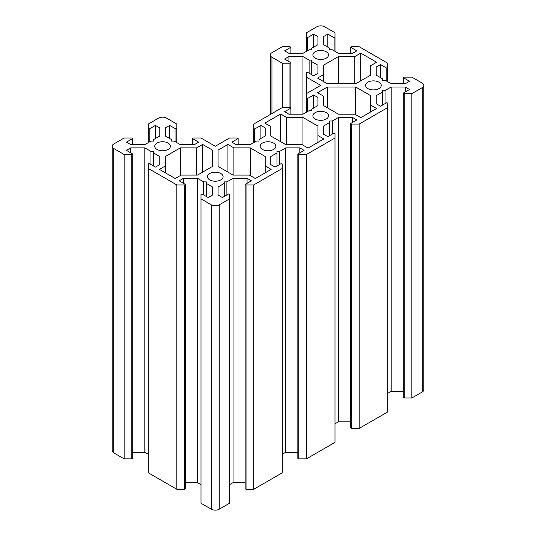 <?xml version="1.0" encoding="UTF-8"?>
<svg xmlns="http://www.w3.org/2000/svg" width="536" height="536" viewBox="0 0 536 536"><rect width="100%" height="100%" fill="white"/><g stroke="black" fill="none" stroke-linecap="round" stroke-linejoin="round"><path stroke-width="0.8" d="M176.853 142.636L176.853 124.071L166.522 118.108A5.595 3.229 0 0 0 158.616 118.108L148.284 124.071L148.284 142.636M132.72 144.646L132.72 138.536L131.809 138.007L124.138 138.007L113.806 143.976A5.595 3.229 0 0 0 112.171 146.254A5.595 3.229 0 0 0 113.806 148.539L113.806 452.893A5.595 3.229 180 0 1 112.171 450.615L112.171 146.254M211.331 204.846A5.595 3.229 0 0 0 219.237 204.846L219.237 509.2A5.595 3.229 180 0 1 211.331 509.2L211.331 204.846L201 198.883L201 194.454L201.911 193.925L208.169 197.543L212.49 195.044L212.49 186.95L206.32 183.386L206.32 181.865L203.687 181.865L197.523 178.307L183.493 178.307L179.171 180.8L185.436 184.418L184.525 184.94L176.853 184.94L148.284 168.445L148.284 164.016L149.196 163.493L155.453 167.105L159.775 164.612L159.775 156.512L153.604 152.954L153.604 151.433L150.971 151.433L144.807 147.869L130.777 147.869L126.456 150.368L132.72 153.979L131.809 154.509L124.138 154.509L113.806 148.539M211.331 509.2L201 503.237L201 198.883M273.534 143.065A7.826 4.522 0 0 0 265.005 142.08A7.826 4.522 0 0 0 260.174 146.254A7.826 4.522 0 0 0 268 150.777A7.826 4.522 0 0 0 275.826 146.254A7.826 4.522 0 0 0 273.534 143.065M218.078 150.12L218.078 166.435L233.046 175.078L249.387 175.078L255.35 178.522L271.162 169.389L265.206 165.946L265.206 156.512L250.238 147.869L233.897 147.869L227.934 144.432L218.078 150.12L218.078 166.435M227.934 172.13L227.934 144.432M233.897 175.078L233.897 147.869M250.238 175.567L250.238 147.869M265.206 172.827L265.206 165.946M220.819 179.888A7.826 4.522 0 0 0 223.11 176.692A7.826 4.522 0 0 0 215.284 172.177A7.826 4.522 0 0 0 207.459 176.692A7.826 4.522 0 0 0 212.29 180.867A7.826 4.522 0 0 0 220.819 179.888M157.035 149.45A7.826 4.522 0 0 0 165.564 150.435A7.826 4.522 0 0 0 170.394 146.254A7.826 4.522 0 0 0 162.569 141.739A7.826 4.522 0 0 0 154.743 146.254A7.826 4.522 0 0 0 157.035 149.45M165.363 172.827L165.363 165.946L159.406 169.389L175.218 178.522L181.181 175.078L197.523 175.078L212.49 166.435L212.49 150.12L202.635 144.432L202.635 172.13M212.49 166.435L212.49 150.12M180.331 175.567L180.331 147.869L165.363 156.512L165.363 165.946M196.672 175.078L196.672 147.869L180.331 147.869M202.635 144.432L196.672 147.869M192.417 144.646L192.417 138.536L193.329 138.007L201 138.007L215.284 146.254L229.569 138.007L237.24 138.007L238.151 138.536L238.151 144.646M165.363 136.003L165.363 127.903L165.363 136.003L171.533 139.561L171.533 141.082L174.167 141.082L180.331 144.646L194.36 144.646L198.682 142.147L192.417 138.536M169.684 138.496L169.684 125.411L165.363 127.903M175.949 142.114L175.949 129.022L169.684 125.411M176.853 128.499L175.949 129.022M149.196 142.114L149.196 129.022L148.284 128.499M155.453 138.496L155.453 125.411L149.196 129.022M132.72 138.536L126.456 142.147L130.777 144.646L144.807 144.646L150.971 141.082L153.604 141.082L153.604 139.561L159.775 136.003L159.775 127.903L155.453 125.411M159.775 136.003L159.775 127.903M113.806 452.893L124.138 458.863L124.138 154.509M124.138 458.863L131.809 458.863L131.809 154.509M131.809 458.863L132.72 458.334L132.72 153.979M130.777 152.861L130.777 147.869M132.72 452.23L144.807 452.23L144.807 147.869M144.807 452.23L148.284 454.233M150.971 164.519L150.971 151.433M153.604 166.039L153.604 152.954M159.775 164.612L159.775 156.512M176.853 184.94L176.853 489.294L148.284 472.799L148.284 168.445M176.853 489.294L184.525 489.294L184.525 184.94M184.525 489.294L185.436 488.772L185.436 184.418M183.493 183.299L183.493 178.307M185.436 482.661L197.523 482.661L197.523 178.307M197.523 482.661L201 484.671M203.687 194.957L203.687 181.865M206.32 196.478L206.32 183.386M212.49 195.044L212.49 186.95M219.237 509.2L229.569 503.237L229.569 198.883L219.237 204.846M218.078 195.044L218.078 186.95L218.078 195.044L222.4 197.543L228.664 193.925L229.569 194.454L229.569 198.883M224.249 196.478L224.249 183.386L218.078 186.95M226.882 194.957L226.882 181.865L224.249 181.865L224.249 183.386M229.569 484.671L233.046 482.661L233.046 178.307L226.882 181.865M233.046 482.661L245.133 482.661M247.076 183.299L247.076 178.307L233.046 178.307M246.044 489.294L253.716 489.294L253.716 184.94L246.044 184.94L246.044 489.294L245.133 488.772L245.133 184.418L251.397 180.8L247.076 178.307M246.044 184.94L245.133 184.418M253.716 489.294L282.284 472.799L282.284 168.445L253.716 184.94M270.794 164.612L270.794 156.512L270.794 164.612L275.115 167.105L281.38 163.493L282.284 164.016L282.284 168.445M276.965 166.039L276.965 152.954L270.794 156.512M279.598 164.519L279.598 151.433L276.965 151.433L276.965 152.954M282.284 454.233L285.762 452.23L285.762 147.869L279.598 151.433M285.762 452.23L297.849 452.23M299.791 152.861L299.791 147.869L285.762 147.869M298.76 458.863L306.431 458.863L306.431 154.509L298.76 154.509L298.76 458.863L297.849 458.334L297.849 153.979L304.113 150.368L299.791 147.869M298.76 154.509L297.849 153.979M280.65 141.692L280.65 113.994L264.838 123.126L270.794 126.57L270.794 136.003L285.762 144.646L302.103 144.646L308.066 148.083L323.878 138.951L317.922 135.514L317.922 142.395M253.716 142.636L253.716 124.071L282.284 107.575L282.284 63.201L289.956 63.201L290.867 62.678L284.603 59.061L288.924 56.568L302.954 56.568L309.118 60.126L311.751 60.126L311.751 61.647L317.922 65.211L317.922 73.305L313.6 75.797L307.336 72.186L306.431 72.708L306.431 77.137L320.716 85.385L306.431 93.633L306.431 98.061L307.336 98.591L307.336 111.676M254.62 142.114L254.62 129.022L253.716 128.499M260.885 138.496L260.885 125.411L254.62 129.022M238.151 138.536L231.887 142.147L236.209 144.646L250.238 144.646L256.402 141.082L259.035 141.082L259.035 139.561L265.206 136.003L265.206 127.903L260.885 125.411M265.206 136.003L265.206 127.903M271.953 113.538L271.953 57.238A5.595 3.229 180 0 1 270.318 54.953A5.595 3.229 180 0 1 271.953 52.669L282.284 46.706L289.956 46.706L290.867 47.228L290.867 53.339M271.953 57.238L282.284 63.201M323.51 134.174L323.51 126.081L323.51 134.174L327.831 136.673L334.089 133.055L335 133.585L335 442.368L306.431 458.863M422.194 392.024A5.595 3.229 0 0 0 423.829 389.746L423.829 85.385A5.595 3.229 180 0 1 422.194 87.669L422.194 392.024L411.862 397.993L404.191 397.993L403.28 397.464L403.28 93.11L404.191 93.633L411.862 93.633L422.194 87.669M403.28 391.354L391.193 391.354L387.716 393.364M387.716 107.575L387.716 411.929L359.147 428.425L351.475 428.425L350.564 427.902L350.564 123.548L351.475 124.071L359.147 124.071L387.716 107.575L387.716 103.147L386.804 102.624L380.547 106.235L376.225 103.743L376.225 95.643L382.396 92.085L382.396 90.564L385.029 90.564L391.193 86.999L405.223 86.999L409.544 89.499L403.28 93.11M350.564 421.792L338.477 421.792L335 423.802M306.431 51.329L306.431 32.763L316.763 26.8A5.595 3.229 180 0 1 324.669 26.8L335 32.763L335 51.329M403.28 83.77L403.28 77.666L404.191 77.137L411.862 77.137L422.194 83.107A5.595 3.229 180 0 1 423.829 85.385M315.181 119.019A7.826 4.522 180 0 1 312.89 115.823A7.826 4.522 180 0 1 320.716 111.3A7.826 4.522 180 0 1 328.541 115.823A7.826 4.522 180 0 1 323.711 119.997A7.826 4.522 180 0 1 315.181 119.019M370.637 111.957L370.637 105.076L376.594 108.52L360.782 117.645L354.819 114.208L338.477 114.208L323.51 105.565L323.51 96.132L317.553 92.695L327.409 86.999L327.409 107.816M355.67 114.697L355.67 86.999L370.637 95.643L370.637 105.076M327.409 86.999L355.67 86.999M378.965 88.581A7.826 4.522 180 0 1 370.436 89.566A7.826 4.522 180 0 1 365.606 85.385A7.826 4.522 180 0 1 373.431 80.869A7.826 4.522 180 0 1 381.257 85.385A7.826 4.522 180 0 1 378.965 88.581M326.25 51.758A7.826 4.522 180 0 1 328.541 54.953A7.826 4.522 180 0 1 320.716 59.469A7.826 4.522 180 0 1 312.89 54.953A7.826 4.522 180 0 1 317.721 50.779A7.826 4.522 180 0 1 326.25 51.758M327.409 83.77L317.553 78.082L323.51 74.645L323.51 65.211L338.477 56.568L354.819 56.568L360.782 53.124L376.594 62.256L370.637 65.7L370.637 75.134L355.67 83.77L327.409 83.77M360.782 80.822L360.782 53.124M354.819 83.77L354.819 56.568M338.477 83.77L338.477 56.568M323.51 81.526L323.51 74.645M306.431 112.198L306.431 98.061M306.431 93.633L306.431 77.137M317.922 73.305L317.922 65.211M311.751 74.739L311.751 61.647M309.118 73.211L309.118 60.126M317.922 105.565L317.922 97.472L317.922 105.565L311.751 109.13L311.751 110.651L309.118 110.651L302.954 114.208L302.954 56.568M288.924 61.553L288.924 56.568M290.867 114.208L290.867 62.678M302.954 114.208L288.924 114.208L284.603 111.716L290.867 108.098L289.956 107.575L289.956 63.201M317.922 44.696L317.922 36.602L317.922 44.696L311.751 48.253L311.751 49.781L309.118 49.781L302.954 53.339L288.924 53.339L284.603 50.846L290.867 47.228M313.6 47.195L313.6 34.103L317.922 36.602M307.336 50.806L307.336 37.721L313.6 34.103M306.431 37.192L307.336 37.721M334.089 50.806L334.089 37.721L335 37.192M327.831 47.195L327.831 34.103L334.089 37.721M350.564 53.339L350.564 47.228L356.829 50.846L352.507 53.339L338.477 53.339L332.313 49.781L329.68 49.781L329.68 48.253L323.51 44.696L323.51 36.602L327.831 34.103M323.51 44.696L323.51 36.602M387.716 81.767L387.716 63.201L359.147 46.706L351.475 46.706L350.564 47.228M386.804 81.238L386.804 68.152L387.716 67.63M380.547 77.626L380.547 64.541L386.804 68.152M403.28 77.666L409.544 81.278L405.223 83.77L391.193 83.77L385.029 80.212L382.396 80.212L382.396 78.692L376.225 75.134L376.225 67.034L380.547 64.541M376.225 75.134L376.225 67.034M411.862 397.993L411.862 93.633M404.191 397.993L404.191 93.633M405.223 91.991L405.223 86.999M391.193 391.354L391.193 86.999M385.029 103.649L385.029 90.564M382.396 105.17L382.396 92.085M376.225 103.743L376.225 95.643M359.147 428.425L359.147 124.071M351.475 428.425L351.475 124.071M352.507 122.429L352.507 117.438L356.829 119.93L350.564 123.548M338.477 421.792L338.477 117.438L352.507 117.438M332.313 134.08L332.313 120.995L338.477 117.438M329.68 135.608L329.68 120.995L332.313 120.995M323.51 126.081L329.68 122.516M335 138.007L306.431 154.509M302.954 145.135L302.954 117.438L317.922 126.081L317.922 135.514M286.613 144.646L286.613 117.438L302.954 117.438M280.65 113.994L286.613 117.438M289.956 107.575L282.284 107.575M313.6 108.064L313.6 94.973L317.922 97.472M307.336 98.591L313.6 94.973M270.318 114.483L270.318 54.953"/></g></svg>
